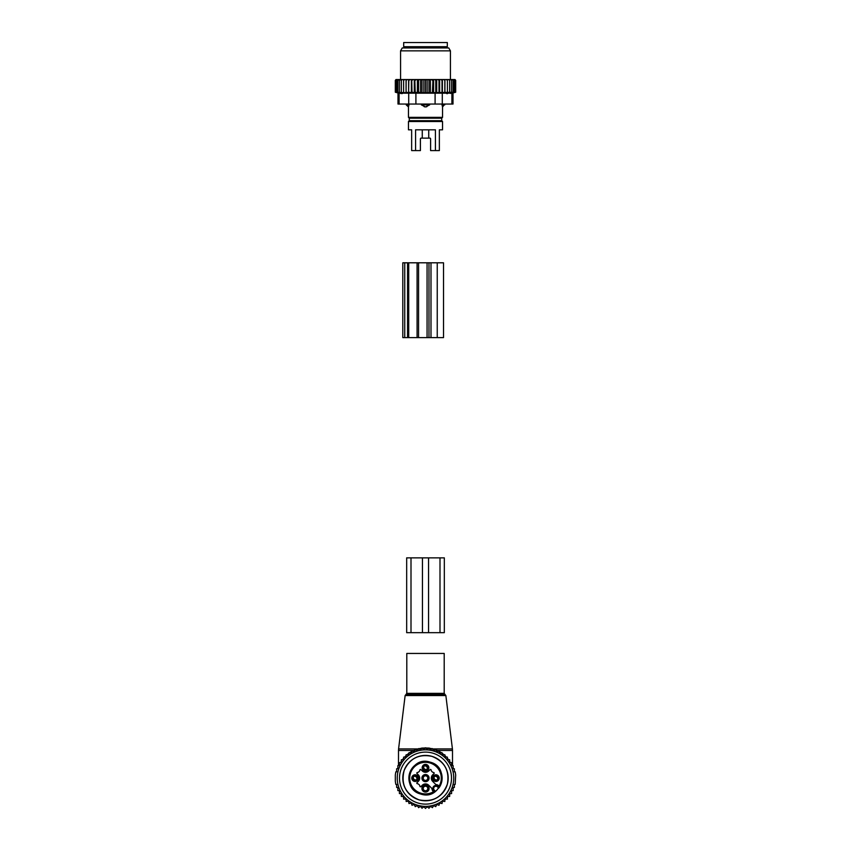 <?xml version="1.0" encoding="UTF-8"?>
<svg xmlns="http://www.w3.org/2000/svg" width="851" height="851" viewBox="0 0 851 851"><rect width="100%" height="100%" fill="white"/><g stroke="black" fill="none" stroke-linecap="round" stroke-linejoin="round"><path stroke-width="1.28" d="M424.447 106.822A3.33 2.308 -90 0 1 423.192 104.886L421.341 104.886L425.5 106.96L429.659 104.886L423.192 104.886L423.192 104.056M421.341 104.056L421.341 104.886M442.509 106.822L442.02 104.886L442.509 106.822A3.33 2.393 90 0 0 443.807 104.886L442.02 104.886L442.02 104.056M429.659 104.056L429.659 104.886M444.743 104.056L442.541 106.96L442.541 117.353L408.459 117.353L408.459 106.96L406.257 104.886L408.98 104.886L408.491 106.822A3.33 2.393 -90 0 1 407.193 104.886L407.193 104.056M444.743 104.886L443.807 104.886L443.807 104.056M408.98 104.056L408.491 106.822M408.459 117.353L409.288 118.183L441.712 118.183L441.712 120.682L442.541 121.512L408.459 121.512L408.459 129.82L411.65 129.82L411.65 150.595L420.405 150.595L420.405 138.958A0.83 0.585 90 0 1 421 138.128A0.83 0.585 90 0 0 420.405 138.958M442.541 121.512L442.541 129.82L439.35 129.82L439.35 150.595L435.425 150.595L435.425 129.82L415.575 129.82L415.575 150.595M439.903 129.82L439.35 129.82M430 138.128A0.83 0.585 -90 0 1 430.595 138.958A0.83 0.585 -90 0 0 430 138.128L428.734 138.128L428.734 129.82M435.425 150.595L430.595 150.595L430.595 138.958M447.318 46.709L403.682 46.709L403.682 42.55L447.318 42.55L447.318 46.709M421 138.128L428.734 138.128M401.332 79.537L402.385 79.537L401.332 80.366L401.332 79.537L399.417 80.366L399.417 79.537L397.853 80.366L397.853 79.537L396.651 80.366L396.651 79.558L395.321 80.366L395.992 79.537L397.523 79.537M430.404 92.695L427.138 92.695L427.138 79.537L430.404 79.537L430.404 92.695L455.679 92.216L453.009 92.972L453.009 104.056L397.991 104.056L397.991 92.972L395.321 92.216L406.076 92.695L406.076 79.537L402.385 79.537M406.076 79.537L419.49 79.537L418.575 80.366L418.575 92.216L417.394 92.695L415.224 92.216L414.799 79.537M427.138 92.695L420.596 92.695L420.596 79.537L419.49 79.537M420.596 79.537L422.851 79.537L422.011 80.366L422.011 92.216M423.862 92.695L423.862 79.537L422.851 79.537M423.862 79.537L426.245 79.537L425.5 80.366L425.5 92.216M427.138 79.537L426.245 79.537M430.404 79.537L432.968 79.537L432.425 92.216M453.477 79.537L454.349 80.366L454.349 79.558L455.679 80.366L455.008 79.537L432.968 79.537M397.853 79.537L398.768 79.537M399.417 79.537L400.385 79.537M403.608 79.537L403.608 80.366L404.725 79.537M403.608 92.216L403.608 80.366M406.076 92.695L406.118 79.537M407.278 79.537L406.161 80.366M408.608 79.537L408.608 92.695L406.161 92.216M408.608 92.695L408.81 79.537M410.065 79.537L408.98 80.366M411.363 79.537L411.363 92.695L408.98 92.216M411.363 92.695L412.012 92.216L411.714 79.537M413.054 79.537L412.012 80.366M414.299 79.537L414.299 92.695L412.012 92.216M414.299 92.695L415.224 92.216M416.213 79.537L415.224 80.366M417.394 92.695L417.394 79.537M418.032 79.537L418.575 80.366M421.362 79.537L422.011 80.366M424.755 79.537L425.5 80.366M428.989 92.216L428.989 80.366L428.149 79.537M429.638 79.537L428.989 80.366M431.51 79.537L432.425 80.366M434.787 79.537L435.776 80.366L436.201 79.537M437.946 79.537L438.988 80.366L439.286 79.537M440.935 79.537L442.02 80.366L442.19 79.537M443.722 79.537L444.839 80.366L444.882 79.537M446.275 79.537L447.392 80.366L447.392 79.537M448.615 79.537L449.668 80.366L449.668 79.537M451.583 79.537L451.583 80.366L450.615 79.537M453.147 79.537L453.147 80.366L452.232 79.537M455.189 92.216L455.189 80.366M455.679 92.216L455.679 80.366M395.321 92.216L395.321 80.366M395.811 92.216L395.811 80.366M396.651 92.216L396.651 80.366M447.392 93.663L446.839 93.663M450.498 93.419L451.892 93.184C453.37 92.908 453.37 92.908 451.892 93.184C453.37 92.908 453.37 92.908 451.892 93.184L408.703 93.184L408.703 104.056M402.215 93.599L400.47 93.419M405.097 47.954L448.754 47.954L450.434 50.858L400.566 50.858L402.246 47.954L405.097 47.954M408.703 93.184L399.108 93.184C397.63 92.908 397.63 92.908 399.108 93.184C397.63 92.908 397.63 92.908 399.108 93.184L399.108 104.056M454.349 92.216L454.349 80.366M420.596 92.695L418.575 92.216M401.332 92.216L401.332 80.366M399.417 92.216L399.417 80.366M397.853 92.216L397.853 80.366M453.147 92.216L453.147 80.366M451.583 92.216L451.583 80.366M449.668 92.216L449.668 80.366M447.392 92.216L447.392 80.366M444.924 92.695L444.924 79.537M444.839 92.216L444.839 80.366M442.392 92.695L442.392 79.537M442.02 92.216L442.02 80.366M439.637 92.695L439.637 79.537M438.988 92.216L438.988 80.366M436.701 92.695L436.701 79.537M435.776 92.216L435.776 80.366M433.606 92.695L433.606 79.537M404.746 262.799L407.555 262.799L407.555 337.602L402.8 337.602L402.8 262.799L404.746 262.799L404.746 337.602M424.16 262.799L425.149 262.799M424.16 337.602L425.755 337.602M407.555 262.799L408.714 262.799L408.714 337.602L407.555 337.602M427.064 262.799L427.064 337.602L443.52 337.602L443.52 262.799L408.714 262.799M417.086 262.799L417.086 337.602L408.714 337.602M417.086 337.602L427.064 337.602M409.086 653.44L444.201 653.44L444.201 693.342L406.799 693.342L406.799 653.44L409.086 653.44M450.126 793.6A29.094 29.094 0 0 1 449.668 794.313M448.083 796.451A29.094 29.094 0 0 1 447.392 797.27M445.701 799.046A29.094 29.094 0 0 1 444.903 799.791M443.158 801.227A29.094 29.094 0 0 1 442.275 801.876M440.382 803.11A29.094 29.094 0 0 1 439.435 803.652M437.414 804.652A29.094 29.094 0 0 1 436.414 805.078M434.287 805.844A29.094 29.094 0 0 1 433.233 806.152M431.042 806.674A29.094 29.094 0 0 1 429.968 806.854M427.723 807.12A29.094 29.094 0 0 1 426.628 807.184M424.372 807.184A29.094 29.094 0 0 1 423.277 807.12M421.032 806.854A29.094 29.094 0 0 1 419.958 806.674M417.767 806.152A29.094 29.094 0 0 1 416.713 805.844M414.586 805.078A29.094 29.094 0 0 1 413.586 804.652M411.565 803.652A29.094 29.094 0 0 1 410.618 803.11M408.725 801.876A29.094 29.094 0 0 1 407.842 801.227M406.097 799.791A29.094 29.094 0 0 1 405.299 799.046M403.608 797.27A29.094 29.094 0 0 1 402.917 796.451M401.332 794.313A29.094 29.094 0 0 1 400.874 793.6M400.874 762.624A29.094 29.094 0 0 1 401.332 761.922L400.874 762.624M403.608 758.964L402.917 759.773A29.094 29.094 0 0 1 403.608 758.964L403.491 759.092M405.299 757.177A29.094 29.094 0 0 1 406.097 756.433L405.299 757.177M407.842 754.997A29.094 29.094 0 0 1 408.725 754.348L407.842 754.997M410.618 753.114A29.094 29.094 0 0 1 411.565 752.582L410.618 753.114M413.586 751.571A29.094 29.094 0 0 1 414.586 751.146L413.586 751.571M416.713 750.38A29.094 29.094 0 0 1 417.767 750.071L416.713 750.38M419.958 749.55A29.094 29.094 0 0 1 421.032 749.369M423.277 749.103A29.094 29.094 0 0 1 424.372 749.05M426.628 749.05A29.094 29.094 0 0 1 427.723 749.103M429.968 749.369A29.094 29.094 0 0 1 431.042 749.55M433.233 750.071A29.094 29.094 0 0 1 434.287 750.38M436.414 751.146A29.094 29.094 0 0 1 437.414 751.571M439.435 752.582A29.094 29.094 0 0 1 440.382 753.114L439.435 752.582M442.275 754.348A29.094 29.094 0 0 1 443.158 754.997L442.275 754.348M444.903 756.433A29.094 29.094 0 0 1 445.701 757.177L444.903 756.433M447.392 758.964A29.094 29.094 0 0 1 448.083 759.773L447.349 758.167M449.668 761.922A29.094 29.094 0 0 1 450.126 762.624L449.668 761.911L450.126 762.624M432.574 748.848L435.51 749.71M435.893 749.848L437.414 750.454L452.509 750.454L452.424 748.933L432.904 748.933L432.936 749.986M412.352 751.071L415.107 749.848M415.49 749.71L418.426 748.848M451.934 765.634L451.583 764.858M450.434 762.624L449.668 761.337M448.594 759.773L447.392 758.22M446.467 757.145L444.871 755.528M444.116 754.848L442.116 753.241M441.499 752.816L439.095 751.316M438.648 751.071L437.414 750.454L437.446 751.593M418.809 748.742L421.883 748.167M422.181 748.125L425.362 747.933M425.638 747.933L428.819 748.125M429.117 748.167L432.191 748.742M402.406 759.773L403.544 758.294M399.066 765.634L399.417 764.858M400.566 762.624L401.332 761.337M404.533 757.145L406.129 755.528M406.884 754.848L408.884 753.241M409.501 752.816L411.905 751.316M418.064 749.986L418.096 748.933L398.576 748.933L405.14 695.544L445.86 695.544L452.424 748.933M413.554 751.593L413.586 750.454L398.491 750.454L398.576 748.933M447.392 796.451L447.392 799.11L444.924 799.025L444.839 801.493L442.392 801.11L442.02 803.557L439.637 802.908L438.988 805.291L436.701 804.365L435.776 806.652L433.606 805.482L432.425 807.652L430.404 806.227L428.989 808.248L427.138 806.61L425.5 808.45L423.862 806.61L422.011 808.248L420.596 806.227L418.575 807.652L417.394 805.482L415.224 806.652L414.299 804.365L412.012 805.291L411.363 802.908L408.98 803.557L408.608 801.11L406.161 801.493L406.076 799.025L403.608 799.11L403.608 796.451L401.332 796.451L401.332 793.6L399.417 793.6L399.417 790.6L397.853 790.6L397.853 787.483L396.651 787.483L396.651 784.367L395.811 784.367L395.321 781.229L395.321 774.995L395.811 771.857L396.651 771.857L396.651 768.74L397.853 768.74L397.853 765.634L399.417 765.634L399.417 762.624L401.332 762.624L401.332 759.773L403.608 759.773L403.608 757.113L406.076 757.209L406.161 754.741L408.608 755.114L408.98 752.667L411.363 753.326L412.012 750.944L414.299 751.858L415.224 749.571L417.394 750.752L418.575 748.582L420.596 749.997L422.011 747.976L423.862 749.625L425.5 747.774L427.138 749.625L428.989 747.976L430.404 749.997L432.425 748.582L433.606 750.752L435.776 749.571L436.701 751.858L438.988 750.944L439.637 753.326L442.02 752.667L442.392 755.114L444.839 754.741L444.924 757.209L447.392 757.113L447.392 759.773L449.668 759.773L449.668 762.624L451.583 762.624L451.583 765.634L453.147 765.634L453.147 768.74L454.349 768.74L454.349 771.857L455.189 771.857L455.679 774.995L455.189 784.367L454.349 784.367L454.349 787.483L453.147 787.483L453.147 790.6L451.583 790.6L451.583 793.6L449.668 793.6L449.668 796.451L447.392 796.451M450.296 764.57A28.264 28.264 0 0 1 439.052 802.908A28.264 28.264 0 0 1 400.704 791.664A28.264 28.264 0 0 1 411.948 753.316A28.264 28.264 0 0 1 450.296 764.57M445.413 788.994A22.69 22.69 0 0 1 414.618 798.025A22.69 22.69 0 0 1 405.587 767.23A22.69 22.69 0 0 1 436.382 758.198A22.69 22.69 0 0 1 445.413 788.994M448.328 790.59A26.019 26.019 0 0 0 437.967 755.284A26.019 26.019 0 0 0 402.672 765.645A26.019 26.019 0 0 0 413.033 800.94A26.019 26.019 0 0 0 448.328 790.59M444.307 557.862L439.999 557.862L439.999 632.665L444.328 632.665L444.328 557.862M439.999 632.665L428.553 632.665L428.553 557.862L439.999 557.862M428.553 557.862L422.447 557.862L422.447 632.665L406.672 632.665L406.672 557.862L411.001 557.862L411.001 632.665M428.553 632.665L422.447 632.665M422.447 557.862L411.001 557.862M426.596 776.101A2.287 2.287 0 0 0 423.49 777.016A2.287 2.287 0 0 0 424.404 780.122A2.287 2.287 0 0 0 427.51 779.208A2.287 2.287 0 0 0 426.596 776.101M423.989 780.867A3.138 3.138 0 0 1 422.745 776.601A3.138 3.138 0 0 1 427.011 775.357A3.138 3.138 0 0 1 428.255 779.622A3.138 3.138 0 0 1 423.989 780.867M427.213 774.974A3.574 3.574 0 0 0 422.362 776.399A3.574 3.574 0 0 0 423.787 781.25A3.574 3.574 0 0 0 428.638 779.824A3.574 3.574 0 0 0 427.213 774.974M433.723 790.749L433.723 790.749A3.117 3.117 0 0 1 433.319 790.239A3.117 3.117 0 0 0 433.723 790.749L434.318 790.164A2.287 2.287 0 0 1 434.318 786.93A2.287 2.287 0 0 1 437.552 786.93L438.722 785.75A3.947 3.947 0 0 0 435.925 784.601L437.627 785.93A3.117 3.117 0 0 1 438.137 786.345A3.117 3.117 0 0 0 433.319 790.239A3.117 3.117 0 0 0 433.723 790.749L434.84 791.866A16.626 16.626 0 0 1 410.916 770.144A16.626 16.626 0 0 1 433.467 763.528A16.626 16.626 0 0 1 439.254 787.452L438.137 786.345A3.117 3.117 0 0 0 433.319 790.239A3.117 3.117 0 0 0 433.723 790.749L433.521 791.717A15.797 15.797 0 0 1 411.639 770.538A15.797 15.797 0 0 1 433.074 764.251A15.797 15.797 0 0 1 439.105 786.133L439.254 787.452L438.137 786.345A3.117 3.117 0 0 0 433.319 790.239L431.989 788.537A12.467 12.467 0 0 0 431.67 788.217L428.734 785.271A4.574 4.574 0 0 0 422.266 785.271L420.702 786.835L419.99 786.59A3.33 3.33 0 0 0 417.022 783.622L416.777 782.909L418.341 781.346A4.574 4.574 0 0 0 418.341 774.878L416.777 773.314L417.022 772.602A3.33 3.33 0 0 0 419.99 769.634L420.702 769.389L422.266 770.953A4.574 4.574 0 0 0 428.734 770.953L430.298 769.389L431.01 769.634A3.33 3.33 0 0 0 433.978 772.602L434.223 773.314L432.659 774.878A4.574 4.574 0 0 0 432.659 781.346L435.595 784.292A12.467 12.467 0 0 0 436.754 785.303M432.691 789.366A12.467 12.467 0 0 0 431.989 788.537A3.947 3.947 0 0 0 433.138 791.334M427.213 785.367A3.574 3.574 0 0 1 428.638 790.217A3.574 3.574 0 0 1 423.787 791.643A3.574 3.574 0 0 1 422.362 786.792A3.574 3.574 0 0 1 427.213 785.367M412.182 776.516A3.33 3.33 0 0 1 416.713 775.187A3.33 3.33 0 0 1 418.032 779.707A3.33 3.33 0 0 1 413.512 781.037A3.33 3.33 0 0 1 412.182 776.516M438.818 779.707A3.33 3.33 0 0 1 434.287 781.037A3.33 3.33 0 0 1 432.968 776.516A3.33 3.33 0 0 1 437.488 775.187A3.33 3.33 0 0 1 438.818 779.707M423.904 770.644A3.33 3.33 0 0 1 422.575 766.123A3.33 3.33 0 0 1 427.096 764.794A3.33 3.33 0 0 1 428.425 769.325A3.33 3.33 0 0 1 423.904 770.644M433.521 791.717L434.84 791.866A16.626 16.626 0 0 1 417.533 792.696M423.989 791.26A3.138 3.138 0 0 1 422.745 786.994A3.138 3.138 0 0 1 427.011 785.739A3.138 3.138 0 0 1 428.255 790.005A3.138 3.138 0 0 1 423.989 791.26M417.298 779.314A2.489 2.489 0 0 1 413.916 780.303A2.489 2.489 0 0 1 412.926 776.92A2.489 2.489 0 0 1 416.309 775.921A2.489 2.489 0 0 1 417.298 779.314M433.702 776.92A2.489 2.489 0 0 1 437.084 775.921A2.489 2.489 0 0 1 438.074 779.314A2.489 2.489 0 0 1 434.691 780.303A2.489 2.489 0 0 1 433.702 776.92M426.691 765.538A2.489 2.489 0 0 1 427.691 768.921A2.489 2.489 0 0 1 424.309 769.91A2.489 2.489 0 0 1 423.309 766.528A2.489 2.489 0 0 1 426.691 765.538M426.596 786.494A2.287 2.287 0 0 0 423.49 787.409A2.287 2.287 0 0 0 424.404 790.505A2.287 2.287 0 0 0 427.51 789.6A2.287 2.287 0 0 0 426.596 786.494M438.35 777.686A3.117 3.117 -135 0 0 436.318 775.655M438.042 779.378A2.766 2.766 -135 0 0 434.627 775.963M434.021 776.218L434.404 776.548A2.287 2.287 -135 0 1 437.457 779.601L437.786 779.984M435.457 780.569A3.117 3.117 -135 0 1 433.436 778.548M437.159 780.261A2.766 2.766 -135 0 1 433.744 776.846M437.754 780.016L437.371 779.686A2.287 2.287 -135 0 1 434.318 776.623L433.989 776.25M427.957 767.294A3.117 3.117 -135 0 0 425.936 765.272M427.649 768.996A2.766 2.766 -135 0 0 424.234 765.581M423.638 765.826L424.011 766.155A2.287 2.287 -135 0 1 427.074 769.208L427.404 769.591M425.064 770.176A3.117 3.117 -135 0 1 423.043 768.155M426.766 769.868A2.766 2.766 -135 0 1 423.351 766.453M427.362 769.623L426.989 769.293A2.287 2.287 -135 0 1 423.926 766.24L423.596 765.857M417.564 777.686A3.117 3.117 -135 0 0 415.543 775.655M417.256 779.378A2.766 2.766 -135 0 0 413.841 775.963M413.246 776.218L413.629 776.548A2.287 2.287 -135 0 1 416.682 779.601L416.596 779.686A2.287 2.287 -135 0 1 413.543 776.623L413.214 776.25M414.682 780.569A3.117 3.117 -135 0 1 412.65 778.548M416.373 780.261A2.766 2.766 -135 0 1 412.958 776.846M427.808 104.056L427.808 104.886A3.33 2.308 90 0 1 426.553 106.822M441.712 120.682L409.288 120.682L408.459 121.512M445.03 47.954L405.97 47.954M422.266 138.128L422.266 129.82M435.095 104.056L435.095 93.184M415.905 104.056L415.905 93.184M451.892 104.056L451.892 93.184M442.297 104.056L442.297 93.184M418.554 262.799L418.554 337.602M428.978 262.799L428.978 337.602M430.989 262.799L430.989 337.602M437.244 262.799L437.244 337.602M405.14 695.544L405.959 694.512L445.041 694.512L445.86 695.544M433.467 763.528A16.626 16.626 0 0 1 439.254 787.452M438.754 788.143L437.552 786.93M435.531 791.377L434.318 790.164M441.712 118.183L442.541 117.353M406.257 104.056L406.257 104.886M409.288 118.183L409.288 120.682M405.97 47.539L405.14 46.709M445.03 47.539L445.86 46.709M450.434 79.537L450.434 50.858M400.566 79.537L400.566 50.858M445.041 694.512L444.201 693.342M405.959 694.512L406.799 693.342M452.509 765.634L452.509 750.454M398.491 765.634L398.491 750.454M419.118 799.876C405.693 794.313 400.715 784.484 404.182 770.368C409.735 758.432 418.969 753.763 431.882 756.348C444.584 761.422 449.743 770.687 447.36 784.154C442.307 797.227 432.882 802.461 419.118 799.876M420.82 794.068C399.949 789.015 409.895 755.135 430.18 762.166C451.051 767.208 441.105 801.089 420.82 794.068"/></g></svg>
